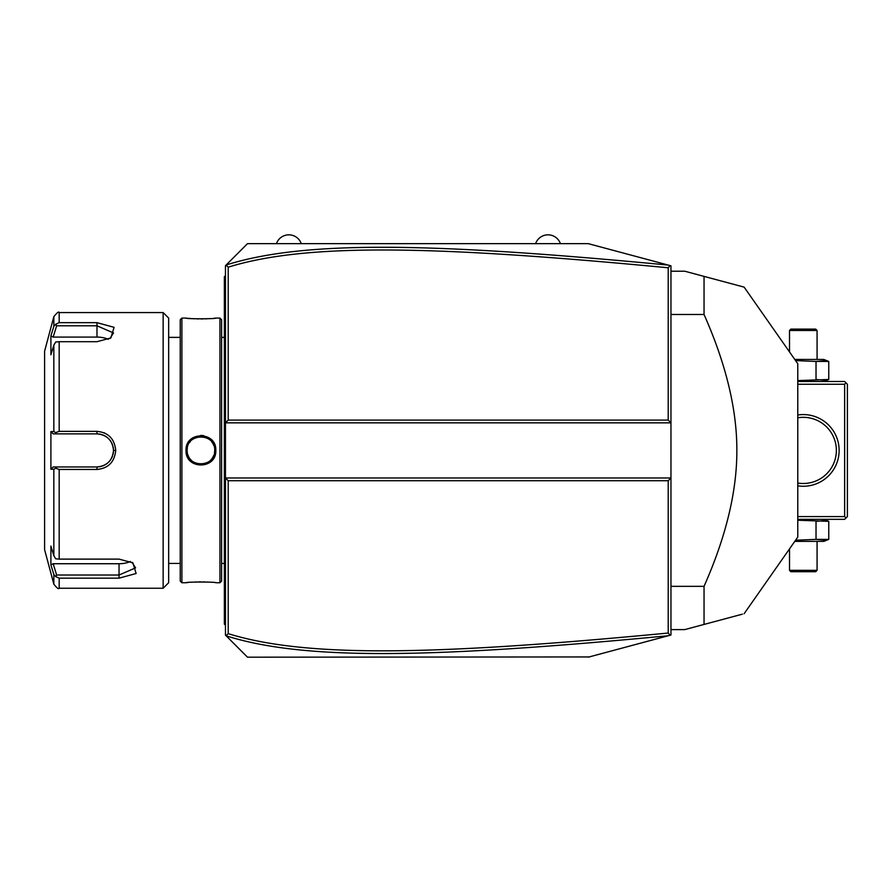 <?xml version="1.0" encoding="UTF-8"?>
<svg xmlns="http://www.w3.org/2000/svg" width="892" height="892" viewBox="0 0 892 892"><rect width="100%" height="100%" fill="white"/><g stroke="black" fill="none" stroke-linecap="round" stroke-linejoin="round"><path stroke-width="1.34" d="M230.961 260.196L247.508 243.65L588.252 243.65L670.962 265.805L670.962 477.978L668.208 480.732L228.207 480.732L228.207 633.654C306.001 657.794 432.977 655.475 668.208 633.041L668.208 480.732M226.122 265.024L225.453 265.704L225.453 477.978L670.962 477.978L670.962 635.015L668.866 635.572M646.934 641.448L627.02 646.789M589.133 656.947L247.508 657.181L230.961 640.634M668.208 633.041L670.126 635.238L588.252 657.181M588.252 243.65L670.126 265.582L668.208 267.778C433.501 245.434 306.435 242.936 228.207 267.165L228.207 420.087L668.208 420.087L670.962 422.841L225.453 422.841L228.207 420.087M228.207 267.165L226.055 265.102L247.508 243.65M228.207 480.732L225.453 477.978L225.453 635.126L226.055 635.717L228.207 633.654M247.508 657.181L226.055 635.717M668.231 265.08C432.341 242.669 305.153 240.093 226.155 264.991M668.208 420.087L668.208 267.778M226.155 635.829C304.696 660.638 431.806 658.24 668.231 635.751M225.453 329.271L224.349 329.382L224.349 278.192M225.453 275.628L224.349 276.732L224.349 277.836L225.453 276.732M225.453 345.483L224.349 345.371L224.349 329.382M225.453 555.337L224.349 555.448L224.349 345.371M225.453 571.549L224.349 571.438L224.349 555.448M225.453 625.192L224.349 624.099L224.349 571.438M224.349 622.995L225.453 624.099M219.934 318.076L219.934 582.744L221.595 581.082L221.595 319.737L219.934 318.076L215.797 318.076M203.688 435.664L200.8 435.396M186.027 450.415C185.168 431.037 216.656 431.026 215.797 450.415C216.656 469.794 185.168 469.794 186.027 450.415L187.13 450.415L187.153 451.129M181.89 318.076L180.24 319.737L180.24 581.082L181.89 582.744L181.89 318.076L186.027 318.076M215.797 318.087C216.645 319.013 185.157 319.013 186.027 318.087L186.662 318.154M188.067 318.299L191.167 318.567M192.94 318.689L194.802 318.79M196.876 318.868L198.771 318.912M200.912 318.935L203.108 318.912M204.959 318.868L207.055 318.79M208.895 318.689L210.746 318.567M213.757 318.299L215.162 318.154M214.671 451.252L214.693 450.415C215.563 468.188 186.272 468.188 187.13 450.415C186.272 432.631 215.563 432.631 214.704 450.415L214.704 450.482M213.088 443.948L212.675 443.224L213.088 443.948M212.218 442.521L211.705 441.841L212.218 442.521M209.497 439.622L208.806 439.109M204.424 437.08L203.621 436.89L204.424 437.08M201.257 436.634L200.566 436.634M190.119 441.841L189.617 442.521L190.119 441.841M187.153 449.68L187.153 451.252M214.258 457.061L215.351 454.084M208.862 582.13L207.022 582.03M204.959 581.952L203.086 581.907M200.912 581.885L198.738 581.907M196.876 581.952L194.813 582.03M192.928 582.13L191.167 582.253M188.067 582.521L186.662 582.666M181.89 582.744L186.027 582.744C185.19 581.807 216.667 581.818 215.797 582.744L219.934 582.744M168.655 450.415L168.655 318.076L163.147 312.568L163.147 588.252L168.655 582.744L168.655 450.415M163.147 312.568L59.173 312.568L59.173 322.659L96.983 322.659L114.087 327.331L110.842 337.968L96.983 341.703L59.173 341.703L59.173 431.36L96.983 431.36L69.409 431.36M104.765 433.077L103.918 432.709M59.173 559.117L55.672 558.793L53.843 555.683L53.843 469.237L50.9 469.248L50.9 431.572L53.174 433.869L96.983 433.869L96.983 431.36C108.3 432.442 114.544 438.786 115.726 450.415C114.544 462.045 108.289 468.389 96.983 469.46L59.173 469.46L59.173 559.117L119.037 559.117L132.897 562.852L136.13 573.5L119.037 578.172L59.173 578.172L59.173 588.252L163.147 588.252M59.173 431.36L55.672 432.62L53.843 431.583L53.843 345.137L55.672 342.026L59.173 341.703M56.631 433.869L55.672 432.62M97.496 433.88L96.983 433.869C106.995 434.839 112.515 440.347 113.518 450.415C112.504 460.473 106.995 465.992 96.983 466.951L97.919 466.929A16.547 16.547 0 0 1 96.983 466.951L53.174 466.951L96.983 466.951A16.547 16.547 0 0 0 97.919 466.929M96.983 469.46L96.983 466.951L75.775 466.951M98.867 466.839A16.547 16.547 0 0 0 100.74 466.516A16.547 16.547 0 0 1 98.867 466.839L101.677 466.271A16.547 16.547 0 0 1 101.632 466.282A16.547 16.547 0 0 0 101.677 466.271M102.591 465.97L103.483 465.624A16.547 16.547 0 0 1 102.591 465.97A16.547 16.547 0 0 0 103.483 465.624M104.297 465.245A16.547 16.547 0 0 0 104.364 465.211A16.547 16.547 0 0 1 104.297 465.245L107.586 463.104M108.311 462.457L109.002 461.777A16.547 16.547 0 0 1 108.311 462.457A16.547 16.547 0 0 0 109.002 461.777M109.638 461.053L111.779 457.797A16.547 16.547 0 0 1 111.768 457.83A16.547 16.547 0 0 0 111.779 457.797M112.169 456.96A16.547 16.547 0 0 0 112.526 456.057A16.547 16.547 0 0 1 112.169 456.96L113.384 452.545M115.726 450.415L113.518 450.415L113.496 449.479A16.547 16.547 0 0 1 113.496 451.374A16.547 16.547 0 0 0 113.496 449.457M113.384 448.241L112.169 443.87A16.547 16.547 0 0 1 112.526 444.762A16.547 16.547 0 0 0 112.169 443.87M111.779 443.023A16.547 16.547 0 0 0 111.768 442.99A16.547 16.547 0 0 1 111.779 443.023L109.649 439.767M109.002 439.042L108.311 438.362A16.547 16.547 0 0 1 109.002 439.042A16.547 16.547 0 0 0 108.311 438.362M107.586 437.727A16.547 16.547 0 0 0 107.586 437.716A16.547 16.547 0 0 1 107.586 437.727L104.308 435.575A16.547 16.547 0 0 1 104.364 435.608A16.547 16.547 0 0 0 104.308 435.575M103.494 435.207L102.591 434.85A16.547 16.547 0 0 1 103.494 435.207A16.547 16.547 0 0 0 102.591 434.85M101.677 434.549A16.547 16.547 0 0 0 101.632 434.538A16.547 16.547 0 0 1 101.677 434.549L100.662 434.281M53.174 433.869L73.255 433.869M59.173 322.659L55.672 324.231L53.843 326.316L52.784 329.772M53.843 345.137L50.9 354.782L50.9 335.938L53.174 337.087L56.631 325.803L55.672 324.231M56.631 325.803L96.983 325.803L113.518 332.95L109.961 338.503M50.9 431.572L53.843 431.583M59.173 588.252C58.649 589.4 56.876 588.04 53.843 584.171L44.6 549.662L44.6 351.169L53.843 316.649L53.843 326.316L50.9 335.938M96.983 433.869A16.547 16.547 0 0 1 97.919 433.891A16.547 16.547 0 0 0 96.983 433.869L69.409 433.869M98.867 433.98A16.547 16.547 0 0 1 100.751 434.304A16.547 16.547 0 0 0 98.867 433.98M105.211 436.065A16.547 16.547 0 0 1 106.036 436.567A16.547 16.547 0 0 0 105.211 436.065M106.159 436.645A16.547 16.547 0 0 1 106.828 437.125A16.547 16.547 0 0 0 106.159 436.645M110.251 440.525A16.547 16.547 0 0 1 110.798 441.317A16.547 16.547 0 0 0 110.251 440.525M113.083 446.602A16.547 16.547 0 0 1 113.407 448.498A16.547 16.547 0 0 0 113.083 446.602M113.407 452.322A16.547 16.547 0 0 1 113.083 454.218A16.547 16.547 0 0 0 113.407 452.322M110.798 459.503A16.547 16.547 0 0 1 110.24 460.294A16.547 16.547 0 0 0 110.798 459.503M106.828 463.706A16.547 16.547 0 0 1 106.193 464.152A16.547 16.547 0 0 0 106.828 463.706M106.036 464.253A16.547 16.547 0 0 1 105.211 464.754A16.547 16.547 0 0 0 106.036 464.253M53.843 469.237L55.672 468.2L59.173 469.46M50.9 469.248L53.174 466.951M56.631 466.951L55.672 468.2M132.016 562.317L135.573 567.881L119.037 575.017L56.631 575.017L55.672 576.589L59.173 578.172M52.784 571.047L53.843 574.504L55.672 576.589M53.843 584.171L53.843 574.504L50.9 564.881L50.9 546.049L53.843 555.683M56.631 575.017L53.174 563.733L50.9 564.881L51.279 566.108M130.377 561.481A16.547 8.273 0 0 1 119.037 563.733L53.174 563.733M53.174 337.087L96.983 337.087A16.547 8.273 180 0 1 108.322 339.339M213.768 445.431L213.456 444.684M209.553 439.667L208.828 439.12M201.291 436.634L200.544 436.634M187.365 447.862L187.231 448.721M187.153 449.568L187.13 450.415M187.231 452.099L187.376 452.991M187.71 454.363L188.368 456.124M188.736 456.871L189.149 457.596M189.617 458.31L190.119 458.99M190.698 459.67L191.345 460.339M192.293 461.164L193.018 461.71M193.809 462.223L194.556 462.636M195.482 463.082L196.53 463.483M197.422 463.74L198.225 463.929M199.039 464.063L199.797 464.152M200.555 464.186L201.291 464.186M202.027 464.152L202.807 464.063M203.61 463.929L204.424 463.74M205.305 463.483L206.342 463.082M207.301 462.625L208.026 462.223M208.817 461.71L209.52 461.175M210.467 460.339L211.136 459.659M211.705 458.99L212.207 458.31M212.675 457.596L213.757 455.422M214.459 452.958L214.593 452.099M535.601 243.65A13.135 13.135 0 0 1 560.41 243.65M276.453 243.65A13.135 13.135 0 0 1 301.262 243.65M846.017 517.951L844.646 516.58L844.646 384.251L846.017 382.869L847.4 384.251L847.4 516.58L844.646 519.334L797.771 519.334M844.646 516.58L797.771 516.58M844.646 384.251L797.771 384.251M797.771 415.003A35.836 35.836 0 0 1 839.127 450.415A35.836 35.836 0 0 1 797.771 485.828M846.017 382.869L844.646 381.486L797.771 381.486M833.886 437.838L833.351 436.601L833.886 437.838M832.771 435.385L832.124 434.192L832.771 435.385M829.95 430.825L829.181 429.81L829.95 430.825M828.4 428.874L827.653 428.026M826.271 426.621L826.929 427.268M834.377 439.076L834.7 440.035M834.801 440.336L835.18 441.585M835.492 442.845L835.982 445.364M836.35 451.675L836.272 452.935M835.982 455.455L835.492 457.975M835.18 459.235L834.801 460.495M833.886 462.981L833.351 464.219L833.886 462.981M832.771 465.434L832.124 466.627L832.771 465.434M831.444 467.787L830.708 468.913L831.444 467.787M829.95 469.995L829.181 471.009L829.95 469.995M828.4 471.946L827.653 472.793L828.4 471.946M826.929 473.552L826.271 474.209L826.929 473.552M797.771 417.791L797.771 417.791A33.082 33.082 0 0 1 836.373 450.415A33.082 33.082 0 0 1 797.771 483.029L797.771 483.029M811.029 482.572L810.393 482.717L811.029 482.572M810.326 482.739L809.724 482.862L810.326 482.739M809.033 482.996L808.308 483.107L809.033 482.996M806.814 483.308L806.034 483.375L806.814 483.308M802.9 483.486L801.317 483.431L802.9 483.486M800.537 483.375L799.767 483.308L800.537 483.375M799.767 417.512L800.537 417.445L799.767 417.512M803.681 417.333L805.264 417.389L803.681 417.333M806.034 417.445L806.814 417.512L806.034 417.445M808.308 417.712L809.033 417.835L808.308 417.712M809.724 417.958L810.337 418.092L809.724 417.958M810.393 418.103L811.029 418.248L810.393 418.103M794.772 359.431L823.795 359.431L828.757 361.438L828.757 379.479L797.771 380.594M828.757 379.479L823.795 381.486M828.757 361.438L816.024 361.438L816.024 379.479L826.17 380.349M795.575 360.591L816.024 361.438L826.17 360.569M789.509 330.486L817.072 330.486L815.701 329.103L790.881 329.103L789.509 330.486L789.509 351.916M817.072 330.486L817.072 359.431M823.795 519.334L828.757 521.341L797.771 520.237M828.757 521.341L828.757 539.381L816.024 539.381L816.024 521.341L826.17 520.471M826.17 540.251L816.024 539.381L795.575 540.229M828.757 539.381L823.795 541.388L794.772 541.388M817.072 570.334L789.509 570.334L790.881 571.716L815.701 571.716L817.072 570.334L817.072 541.388M789.509 570.334L789.509 548.903M670.962 586.334L704.044 586.334L704.044 624.433L684.744 629.607L670.962 629.607M670.962 314.486L704.044 314.486C726.01 364.059 736.948 409.372 736.859 450.415C736.937 491.47 725.999 536.783 704.044 586.334M670.962 271.213L684.744 271.213L704.044 276.386L704.044 314.486M704.044 624.433C758.557 609.827 758.557 609.827 704.044 624.433L742.445 614.142M742.69 286.745L744.14 287.135L797.771 363.724L797.771 537.096L744.14 613.696M704.044 276.386C758.557 290.993 758.557 290.993 704.044 276.386L742.445 286.678M224.349 307.049L225.453 307.049M224.349 318.132L225.453 318.132M224.349 356.622L225.453 356.622M224.349 544.198L225.453 544.198M224.349 582.688L225.453 582.688M224.349 593.771L225.453 593.771M96.983 322.659L96.983 337.087M119.037 578.172L119.037 563.733M215.797 450.415L214.704 450.415M221.595 337.377L224.349 337.377M180.24 337.377L168.655 337.377M180.24 563.443L168.655 563.443M59.173 312.568C58.894 311.23 57.121 312.59 53.843 316.649M221.595 563.443L224.349 563.443"/></g></svg>
